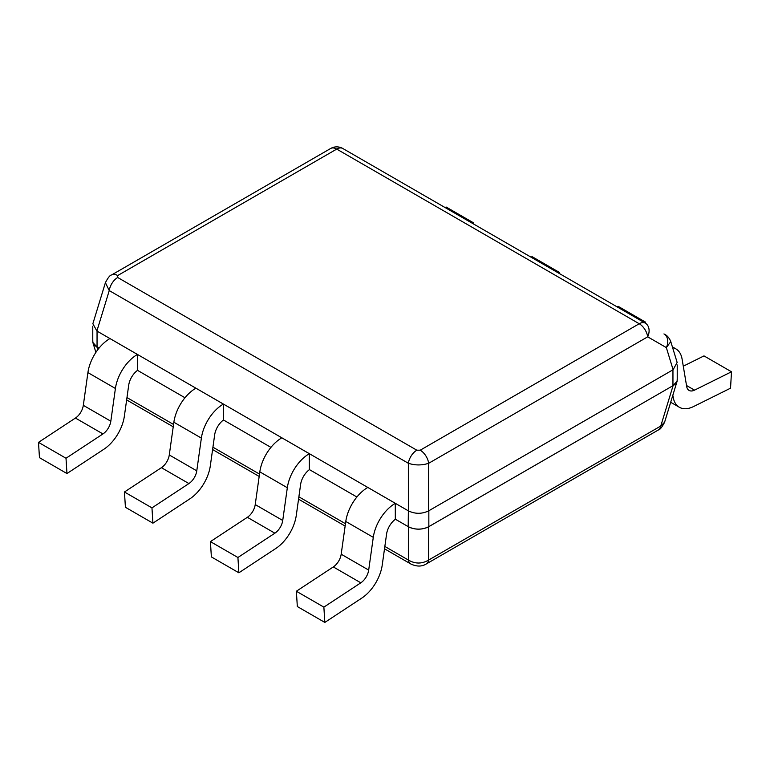 <?xml version="1.0" encoding="UTF-8"?>
<svg xmlns="http://www.w3.org/2000/svg" width="770" height="770" viewBox="0 0 770 770"><rect width="100%" height="100%" fill="white"/><g stroke="black" fill="none" stroke-linecap="round" stroke-linejoin="round"><path stroke-width="1.16" d="M408.206 510.76L96.895 331.023L92.862 323.737L105.413 282.657L109.244 290.588A12.156 7.017 -60 0 1 117.704 277.498L117.704 275.544L336.721 149.091A12.156 7.017 -120 0 0 330.648 148.495A12.156 12.156 0 0 1 342.804 148.495L645.308 323.15L342.804 148.495A12.156 7.017 120 0 0 336.721 149.091L639.235 323.747A12.156 7.017 -60 0 1 645.308 323.15L645.308 323.15A12.156 8.98 120 0 1 647.695 336.837L666.348 347.607L670.776 341.62L677.138 362.439L673.105 369.725L428.678 510.847C421.912 514.1 415.136 514.1 408.369 510.847L408.206 526.632L395.318 519.192M677.225 364.961L677.225 379.745A14.591 8.422 180 0 1 673.105 385.606L428.678 526.728A14.591 8.422 180 0 1 408.369 526.728L408.206 526.632M664.587 422.239L677.138 381.16L673.105 385.606L660.756 426.041A12.156 7.017 60 0 1 658.369 429.958C659.919 429.824 661.988 427.254 664.587 422.239L660.756 426.041L428.678 560.031C421.912 564.015 415.136 564.015 408.36 560.031L408.369 526.728C415.136 529.981 421.912 529.981 428.678 526.728L428.678 560.031A12.156 7.017 60 0 1 426.291 563.948L426.291 563.948C421.816 566.739 416.628 566.739 410.757 563.948L384.509 548.798M92.775 339.936L92.862 342.458L96.895 346.904A14.591 8.422 180 0 1 92.775 341.033L92.775 326.249M677.138 381.16L677.225 378.647M99.022 348.127L96.895 346.904L97.761 349.744M356.895 497.006L309.357 469.565M270.934 447.38L223.406 419.939M184.983 397.753L137.445 370.312M670.776 341.62L670.776 341.62C668.322 335.258 663.865 334.045 665.222 334.642L664.693 334.334M96.895 331.023L109.244 290.588L408.36 463.28C415.136 465.475 421.912 465.475 428.678 463.28L428.678 510.847M395.318 503.31L367.81 487.429L395.289 503.33A31.609 18.249 -60 0 0 373.286 537.354L368.686 570.089A12.156 7.017 120 0 1 360.822 582.813L323.872 607.126L324.834 622.42L361.784 598.097A31.609 18.249 -60 0 0 382.238 565.026L386.579 534.082A14.591 8.422 120 0 1 395.318 519.307L395.289 503.33M324.834 622.42L297.326 606.539L296.363 591.245L333.314 566.932A12.156 7.017 120 0 0 341.187 554.207L345.778 521.473A31.609 18.249 -60 0 1 367.791 487.449M296.363 591.245L323.872 607.126M309.357 453.684L281.849 437.803L309.338 453.703A31.609 18.249 -60 0 0 287.325 487.728L282.734 520.462A12.156 7.017 120 0 1 274.871 533.187L237.92 557.499L238.873 572.793L275.824 548.471A31.609 18.249 -60 0 0 296.277 515.399L300.618 484.455A14.591 8.422 120 0 1 309.357 469.681L309.338 453.703M238.873 572.793L211.375 556.912L210.412 541.618L247.363 517.305A12.156 7.017 120 0 0 255.226 504.581L259.817 471.846A31.609 18.249 -60 0 1 281.83 437.822M210.412 541.618L237.92 557.499M195.898 388.176L223.377 404.077A31.609 18.249 -60 0 0 201.374 438.101L196.774 470.836A12.156 7.017 120 0 1 188.91 483.56L151.959 507.873L152.922 523.167L189.872 498.844A31.609 18.249 -60 0 0 210.326 465.773L214.666 434.829A14.591 8.422 120 0 1 223.406 420.054L223.406 404.058L195.898 388.176M152.922 523.167L125.414 507.286L124.451 491.992L161.411 467.679A12.156 7.017 120 0 0 169.275 454.954L173.866 422.23A31.609 18.249 -60 0 1 195.878 388.195M124.451 491.992L151.959 507.873M109.946 338.55L137.426 354.45A31.609 18.249 -60 0 0 115.413 388.475L110.822 421.209A12.156 7.017 120 0 1 102.959 433.933L66.008 458.246L66.961 473.54L103.921 449.218A31.609 18.249 -60 0 0 124.365 416.156L128.706 385.202A14.591 8.422 120 0 1 137.445 370.428L137.445 354.431L109.946 338.55M66.961 473.54L39.462 457.659L38.5 442.365L75.45 418.052A12.156 7.017 120 0 0 83.314 405.338L87.915 372.603A31.609 18.249 -60 0 1 109.918 338.569M38.5 442.365L66.008 458.246M672.836 395.251L673.144 397.079A31.609 18.249 120 0 0 679.342 407.263A31.609 18.249 120 0 0 693.587 406.531L730.538 388.186L731.5 371.785L703.992 355.904L683.279 366.193M731.5 371.785L694.55 390.14A12.156 7.017 -60 0 1 689.073 390.419A12.156 7.017 -60 0 1 686.686 386.502L682.085 359.07A31.609 18.249 120 0 0 675.887 348.887A31.609 18.249 120 0 0 672.624 347.655M644.5 322.678L645.549 322.158L645.481 323.246M616.991 306.797L618.041 306.277L645.549 322.158M558.548 273.052L559.588 272.532L559.53 273.619M531.04 257.17L532.08 256.651L559.588 272.532M472.588 223.425L473.637 222.905L473.569 223.993M445.079 207.544L446.128 207.024L473.637 222.905M428.842 510.76L428.842 526.632M384.836 546.45L408.36 560.031A12.156 7.017 120 0 0 410.757 563.948M345.461 523.716L298.885 496.823M259.509 474.089L212.934 447.197M173.548 424.463L126.973 397.57M97.049 331.11L97.049 346.991M105.413 282.657C108.012 277.643 110.081 275.073 111.631 274.938L111.631 274.938A12.156 7.017 60 0 1 117.704 275.544M673.105 369.725L666.348 347.607A12.156 8.98 -60 0 0 663.961 333.92M420.218 450.2A12.156 7.017 -120 0 1 428.678 463.29L647.695 336.837A12.156 7.017 -120 0 0 639.235 323.747L420.218 450.2L416.83 450.2L117.704 277.498M416.83 450.2A12.156 7.017 -60 0 0 408.36 463.29L408.369 510.847M658.369 429.958L426.291 563.948M672.951 369.821L672.951 385.703M345.778 521.473L373.286 537.354M341.187 554.207L368.686 570.089M333.314 566.932L360.822 582.813M259.817 471.846L287.325 487.728M255.226 504.581L282.734 520.462M247.363 517.305L274.871 533.187M173.866 422.23L201.374 438.101M169.275 454.954L196.774 470.836M161.411 467.679L188.91 483.56M87.915 372.603L115.413 388.475M83.314 405.338L110.822 421.209M75.45 418.052L102.959 433.933M673.144 397.079L672.403 396.656M694.55 390.14L686.513 385.5M345.133 526.064L298.558 499.172M259.182 476.438L212.597 449.545M173.221 426.811L126.646 399.919M95.894 352.381L92.862 342.458M330.648 148.495L111.631 274.938M672.374 346.866L675.887 348.887M670.689 402.267L679.342 407.263"/></g></svg>
